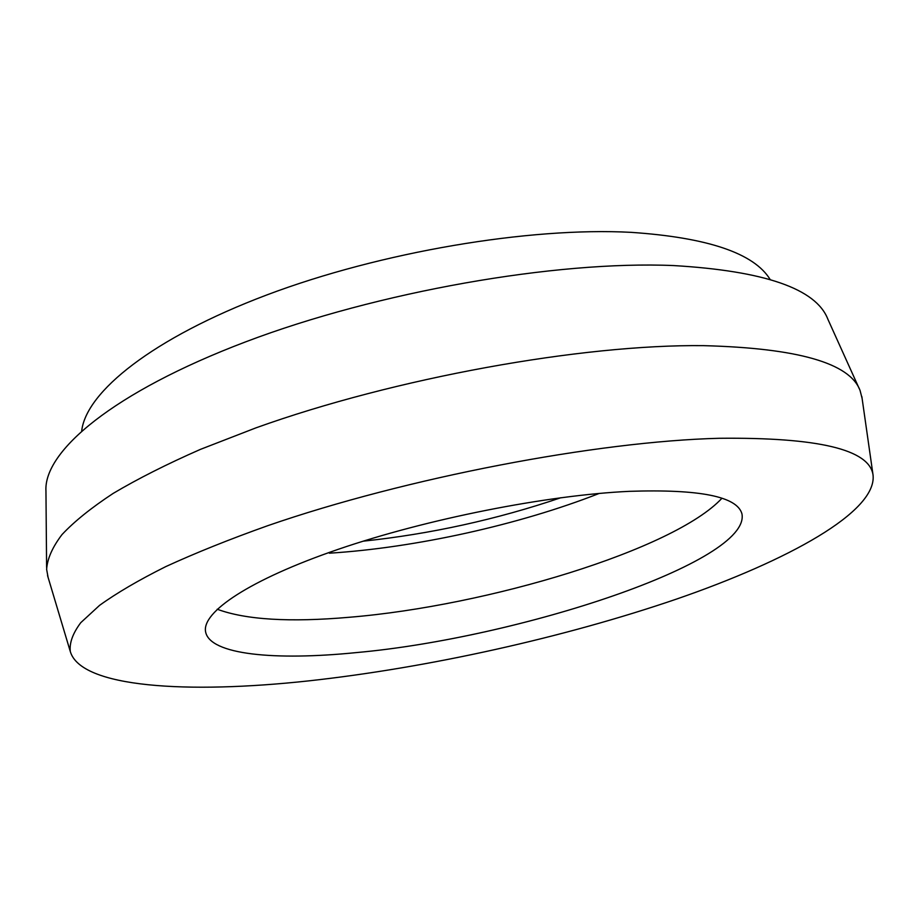 <?xml version="1.0" encoding="UTF-8"?>
<svg xmlns="http://www.w3.org/2000/svg" width="919" height="919" viewBox="0 0 919 919"><rect width="100%" height="100%" fill="white"/><g stroke="black" fill="none" stroke-linecap="round" stroke-linejoin="round"><path stroke-width="1.38" d="M721.932 498.259C674.282 549.631 487.759 605.897 349.438 617.258C289.761 622.462 245.683 619.785 217.217 609.228M629.469 491.332C699.761 489.023 737.256 496.536 741.955 513.882C751.179 561.773 518.638 638.039 356.446 652.582C275.091 660.795 209.796 654.822 205.592 631.801C201.652 612.238 249.267 579.809 338.226 549.321C426.967 518.867 547.012 495.134 629.469 491.332M560.866 497.719C496.593 519.511 430.701 533.996 363.2 541.176M308.497 680.899C187.821 694.006 80.929 687.791 70.303 651.548C69.293 642.99 72.773 633.363 80.769 622.668L99.562 605.368C116.69 593.019 138.769 580.096 165.799 566.598C195.575 552.928 229.566 539.281 267.774 525.679C406.026 477.8 596.868 441.35 719.301 438.283C818.324 437.272 869.569 449.529 873.05 475.043C877.151 511.78 788.157 560.533 676.752 599.004C563.749 637.66 428.093 667.791 308.497 680.899M48.087 577.362L46.628 569.355C47.306 558.775 52.429 547.184 61.998 534.594C74.244 521.51 91.303 507.782 113.163 493.411C137.781 478.799 166.879 464.118 200.445 449.368L255.999 427.84C394.894 377.962 581.968 344.246 703.563 345.647C797.715 348.129 849.88 363.085 860.081 390.506L862.102 398.398M46.605 567.414L45.95 491.068C43.526 451.378 113.083 392.103 245.614 341.868C377.789 291.668 555.892 260.571 673.478 265.557C764.665 270.933 816.118 288.796 827.847 319.157L859.276 388.737M81.711 430.77C86.26 391.885 152.439 338.135 266.613 295.022C380.558 251.955 529.31 226.924 631.077 232.346C707.676 237.539 754.017 253.23 770.099 279.422M70.303 651.548L47.558 575.593M873.05 475.043L861.838 396.56M329.393 553.192C415.664 547.747 519.051 524.852 599.154 493.457"/></g></svg>
